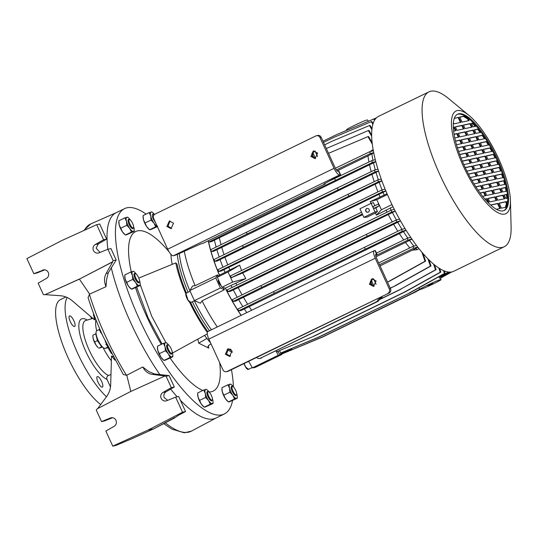 <?xml version="1.0" encoding="UTF-8"?>
<svg xmlns="http://www.w3.org/2000/svg" width="538" height="538" viewBox="0 0 538 538"><rect width="100%" height="100%" fill="white"/><g stroke="black" fill="none" stroke-linecap="round" stroke-linejoin="round"><path stroke-width="0.81" d="M157.157 226.162A7.828 2.408 -115.9 0 1 153.982 223.142A7.828 2.408 -115.9 0 1 151.992 219.605A7.828 2.408 -115.9 0 1 150.707 216.054A7.828 2.408 -115.9 0 1 151.131 211.992A7.828 2.408 -115.9 0 1 152.779 212.665A7.828 2.408 -115.9 0 1 154.446 214.487M157.681 226.182L155.704 226.814L153.982 223.142L151.057 220.062L150.707 216.054L149.161 212.624L151.911 211.938L152.779 212.665M157.385 226.653L150.425 229.706L149.645 229.76L148.77 229.033A7.828 2.408 -115.9 0 1 146.719 226.673A7.828 2.408 -115.9 0 1 143.451 219.578A7.828 2.408 -115.9 0 1 143.101 217.365A7.828 2.408 -115.9 0 1 143.101 217.15M155.704 226.814L149.645 229.76L146.719 226.673L144.998 223.008L143.451 219.578L143.095 215.57L149.161 212.624M151.057 220.062L144.998 223.008M172.194 351.926A7.828 2.408 -115.9 0 1 172.442 352.793A7.828 2.408 -115.9 0 1 172.785 355.006A7.828 2.408 -115.9 0 1 172.012 356.855A7.828 2.408 -115.9 0 1 168.313 353.816A7.828 2.408 -115.9 0 1 166.323 350.278A7.828 2.408 -115.9 0 1 165.038 346.728A7.828 2.408 -115.9 0 1 165.469 342.666A7.828 2.408 -115.9 0 1 167.116 343.338A7.828 2.408 -115.9 0 1 169.167 345.699A7.828 2.408 -115.9 0 1 169.174 345.705M172.785 355.221L172.792 356.802L170.042 357.488L168.313 353.816L165.395 350.736L165.038 346.728L163.491 343.298L166.242 342.619L167.116 343.338M172.792 356.802L164.756 360.379L163.982 360.433L163.108 359.714A7.828 2.408 -115.9 0 1 161.057 357.346A7.828 2.408 -115.9 0 1 157.782 350.251A7.828 2.408 -115.9 0 1 157.439 348.039A7.828 2.408 -115.9 0 1 157.432 347.83M170.042 357.488L163.982 360.433L161.057 357.346L159.329 353.681L157.782 350.251L157.432 346.243L163.491 343.298M165.395 350.736L159.329 353.681M153.323 216.606L153.626 214.4L154.319 214.608M155.529 222.597L153.357 219.161C152.133 216.269 151.945 214.575 152.799 214.084L154.043 214.46M129.376 219.632L128.542 219.316C127.694 219.807 127.883 221.501 129.1 224.393C130.512 227.251 131.77 228.711 132.879 228.778L133.162 227.917C131.454 228.556 127.439 219.773 129.376 219.632C131.07 218.986 135.099 227.769 133.162 227.917M135.314 273.761L134.48 273.439C133.632 273.936 133.821 275.631 135.038 278.523C136.45 281.374 137.708 282.84 138.817 282.907L139.1 282.046C137.392 282.685 133.377 273.896 135.314 273.761C137.008 273.116 141.037 281.899 139.1 282.046M167.964 345.073L167.13 344.757C166.282 345.248 166.471 346.943 167.688 349.835C169.1 352.686 170.358 354.152 171.467 354.219L171.75 353.358C170.042 353.997 166.027 345.208 167.964 345.073C169.658 344.428 173.687 353.21 171.75 353.358M208.199 391.798L207.365 391.482C206.518 391.973 206.706 393.668 207.924 396.56C209.336 399.418 210.593 400.877 211.703 400.945L211.992 400.084C210.284 400.723 206.269 391.94 208.199 391.798C209.894 391.153 213.922 399.936 211.992 400.084M232.45 386.566L231.622 386.25C230.768 386.741 230.957 388.436 232.181 391.328C233.586 394.179 234.85 395.645 235.953 395.712L236.243 394.852C234.534 395.491 230.52 386.701 232.45 386.566C234.144 385.921 238.173 394.704 236.243 394.852M232.557 400.588A114.157 35.084 -115.9 0 1 224.339 413.978A114.157 35.084 -115.9 0 1 139.228 318.913A114.157 35.084 -115.9 0 1 124.527 208.643L116.154 212.718A114.157 35.084 64.1 0 0 107.849 249.262A114.157 35.084 -115.9 0 1 116.161 212.712M111.231 267.588A114.157 35.084 64.1 0 0 130.848 322.982A114.157 35.084 64.1 0 0 159.921 374.683A114.157 35.084 -115.9 0 1 130.848 322.982A114.157 35.084 -115.9 0 1 111.231 267.588M124.527 208.643A114.157 35.084 -115.9 0 1 146.114 214.104M197.789 339.128A61.964 19.045 -115.9 0 1 198.71 343.15L208.751 348.086L208.24 345.759M135.596 287.695A88.716 27.27 64.1 0 0 147.069 317.218A88.716 27.27 64.1 0 0 161.306 344.36M170.142 358.086A88.716 27.27 64.1 0 0 202.772 390.487M209.087 391.987A88.716 27.27 64.1 0 0 219.672 362.706M136.659 287.178L148.084 317.79L162.072 343.99M185.852 293.862A67.842 20.854 -115.9 0 1 175.751 262.894L177.029 264.111A65.233 20.047 64.1 0 0 186.39 293.062M188.065 292.248A65.233 20.047 -115.9 0 1 177.291 254.393A65.233 20.047 -115.9 0 0 188.065 292.248M170.909 254.279A65.233 20.047 64.1 0 0 172.18 264.36M207.305 332.43A67.842 20.854 -115.9 0 1 189.571 302.107M140.156 284.394L151.777 316.344L165.919 342.578M172.187 351.879L172.88 352.834L172.503 353.056M207.271 333.91L172.88 352.834M170.654 389.129A114.157 35.084 64.1 0 0 177.177 396.802A114.157 35.084 -115.9 0 1 170.654 389.129M216.316 417.871A114.157 35.084 -115.9 0 1 180.385 400.252A114.157 35.084 64.1 0 0 215.967 418.053L224.339 413.978M231.468 369.667A114.157 35.084 -115.9 0 1 233.425 386.862M169.201 251.972A88.716 27.27 64.1 0 0 131.285 271.831M175.751 262.894L138.817 278.065M211.071 343.916L209.168 344.999L207.836 347.05L208.751 348.086M198.71 343.15L206.935 338.456M190.667 302.538A65.233 20.047 64.1 0 0 207.803 331.569M204.568 335.403A65.233 20.047 64.1 0 0 210.526 342.733M228.193 355.773A65.233 20.047 64.1 0 0 230.674 355.961M232.396 352.222A65.233 20.047 -115.9 0 1 227.298 349.498A65.233 20.047 -115.9 0 0 232.396 352.222M209.477 330.756A65.233 20.047 -115.9 0 1 192.362 301.764A65.233 20.047 -115.9 0 0 209.477 330.756M221.031 285.476A3.262 1.002 -115.9 0 1 218.946 282.773A3.262 1.002 -115.9 0 1 218.394 279.733M278.57 352.336A3.262 1.002 -115.9 0 1 277.621 351.469M190.055 291.28A65.259 20.054 -115.9 0 1 179.282 253.526M218.213 276.337A76.604 23.544 -115.9 0 1 217.614 274.918L195.133 285.698L192.57 286.028L189.833 290.54A85.777 26.362 64.1 0 0 194.44 300.601L200.445 303.23L202.066 300.843L224.393 289.733A76.604 23.544 -115.9 0 1 223.364 287.642M195.133 285.698A75.966 23.349 -115.9 0 1 184.278 251.28M275.927 350.991L278.328 355.255L252.369 367.878A85.777 26.362 64.1 0 0 254.151 367.669A85.777 26.362 64.1 0 0 255.792 367.138L281.751 354.522L281.576 354.031M278.328 355.255A85.777 26.362 64.1 0 0 280.116 355.053A85.777 26.362 64.1 0 0 281.751 354.522M219.396 275.2A76.645 23.558 -115.9 0 1 208.293 240.997M241.085 315.389A76.645 23.558 -115.9 0 1 225.308 288.112M217.285 326.956A75.966 23.349 -115.9 0 1 202.066 300.843M231.138 349.707A65.259 20.054 -115.9 0 1 229.867 348.927M211.468 329.787A65.259 20.054 -115.9 0 1 194.352 300.796M217.614 274.918L215.792 277.924A85.777 26.362 64.1 0 0 220.398 287.985L224.393 289.733M215.792 277.924L189.833 290.54M194.44 300.601L220.398 287.985M252.369 367.878L248.664 361.307M105.979 286.707L105.28 284.541C104.042 280.52 104.345 276.821 106.174 273.445L112.684 261.892L79.395 279.121L89.631 294.111L105.979 286.707L106.585 279.578L108.165 273.015L116.168 260.002L110.942 248.583L107.923 249.235L99.019 252.826A4.566 4.331 77.8 0 1 95.233 244.561L103.592 239.766L106.611 239.114L98.306 243.902L96.141 248.153L100.014 252.43M89.631 294.111L88.057 297.534C92.018 310.258 97.042 323.264 103.121 336.559L123.249 374.421L126.538 375.336A115.186 35.407 -115.9 0 1 105.179 335.376A115.186 35.407 -115.9 0 1 89.395 294.212M167.728 400.326L164.278 397.703C163.404 395.222 163.982 393.258 166.013 391.798L174.325 387.017L169.093 375.598L154.379 373.957L152.388 374.387L164.931 376.008L130.452 391.61L97.163 408.84L96.289 410.164L101.521 421.59L110.424 417.992A4.566 4.331 -102.2 0 1 114.211 426.257L105.852 431.052L112.758 446.136L115.778 445.484L132.234 438.584L153.801 428.793L174.554 418.013M164.527 376.096L166.074 376.244L171.306 387.663L162.947 392.464A4.566 4.331 -102.2 0 0 166.733 400.729L175.637 397.131L182.543 412.216L185.563 411.563L178.656 396.479L175.637 397.131M106.477 396.768A60.337 18.548 -115.9 0 1 77.667 353.318A60.337 18.548 -115.9 0 1 67.23 297.527M65.912 296.976L60.404 299.653A60.337 18.548 64.1 0 0 68.171 357.931A60.337 18.548 64.1 0 0 100.7 404.536M98.037 382.249A5.871 1.802 64.1 0 0 102.415 387.138A5.871 1.802 64.1 0 0 101.655 381.469A5.871 1.802 64.1 0 0 97.277 376.58A5.871 1.802 64.1 0 0 98.037 382.249M70.263 321.596A5.871 1.802 64.1 0 0 74.641 326.485A5.871 1.802 64.1 0 0 73.888 320.809A5.871 1.802 64.1 0 0 69.51 315.92A5.871 1.802 64.1 0 0 70.263 321.596M90.613 316.492A5.871 1.802 64.1 0 0 90.895 317.144A5.871 1.802 64.1 0 0 91.716 318.738M95.085 317.75A5.871 1.802 64.1 0 0 94.513 316.357A5.871 1.802 64.1 0 0 93.39 314.259M154.379 373.957L148.649 371.455L142.731 366.99L126.538 375.336M142.731 366.99L143.834 368.759C145.919 371.98 148.77 373.856 152.388 374.387M130.835 391.435L126.766 375.208M185.563 411.563L178.804 415.074L174.48 418.013L174.581 417.549M153.754 428.813L174.594 417.609M99.88 329.269L99.12 329.512L102.247 334.636M105.132 340.884L107.714 347.225L108.158 347.111M113.121 356.741L111.514 355.948L114.971 360.157M93.444 313.271L94.567 319.881L95.468 318.557M95.139 317.709L93.437 315.47M44.082 269.8L33.807 273.687L26.9 258.603L61.386 240.755L96.685 224.682L99.705 224.03L106.611 239.114M112.684 261.892L112.281 261.979L113.155 260.654L116.168 260.002M112.281 261.979L79.395 279.121L44.916 294.723L78.992 279.209M94.567 319.881L72.112 300.661C68.622 297.743 64.695 296.095 60.343 295.725L45.32 294.642M111.514 355.948L110.667 384.878C110.492 389.203 109.12 393.13 106.558 396.667L97.708 408.557M166.074 376.244L169.093 375.598M131.904 438.712L153.565 428.88L148.058 430.064L182.543 412.216M108.42 347.642L105.152 348.389A9.785 3.006 -115.9 0 1 98.246 340.534A9.785 3.006 -115.9 0 1 96.793 330.722L99.12 329.512M96.685 224.682L103.592 239.766M42.71 270.096A4.566 4.331 77.8 0 1 46.497 278.361L38.137 283.156L43.37 294.575L44.916 294.723M113.155 260.654L107.923 249.235M148.058 430.064L112.758 446.136M174.325 387.017L171.306 387.663M114.399 359.707L114.204 358.745M33.807 273.687L36.826 273.035L44.788 269.827M112.503 417.73L104.54 420.938L101.521 421.59M110.969 374.488L108.474 375.463C106.874 376.351 106.396 377.676 107.049 379.438L110.498 386.97M232.053 350.978L227.877 348.779L225.348 354.233L229.524 356.432L232.053 350.978M228.489 348.705L226.559 353.97L230.116 356.243M376.082 280.964L371.906 278.765L369.384 284.219L373.56 286.418L376.082 280.964M372.525 278.691L370.595 283.956L374.152 286.236M376.533 254.05L376.022 254.165A3.914 1.204 -115.9 0 0 375.934 254.192A3.914 1.204 -115.9 0 0 376.439 257.971L390.527 288.738A3.262 3.093 77.8 0 1 389.088 293.049L228.307 371.207A3.262 3.093 77.8 0 1 227.641 371.435L226.431 371.697A3.262 3.093 77.8 0 1 222.954 369.862L208.865 339.101L375.235 258.233A7.828 2.408 -115.9 0 1 374.226 250.674A7.828 2.408 -115.9 0 1 374.394 250.614L374.905 250.5L376.533 254.05A6.523 0.464 -24.6 0 1 376.882 254.05A6.523 0.464 -24.6 0 1 375.625 254.951M208.031 331.482A7.828 2.408 64.1 0 0 207.856 331.543A7.828 2.408 64.1 0 0 208.865 339.101M228.307 371.207L227.097 371.462A3.262 3.093 77.8 0 1 226.431 371.697M227.097 371.462L389.088 293.049M390.527 288.738L389.317 288.993A3.262 3.093 77.8 0 1 387.878 293.311M389.317 288.993L375.235 258.233M372.545 285.92L370.366 281.159M371.065 279.787L374.018 286.236L371.065 279.787M376.882 254.05L375.255 250.5A6.523 0.464 155.4 0 0 374.905 250.5M256.633 357.434A3.262 3.093 -102.2 0 0 260.291 358.268L376.412 301.818A3.262 3.093 -102.2 0 0 378.12 298.382M376.412 301.818L377.622 301.562A3.262 3.093 -102.2 0 0 379.263 297.823M377.622 301.562L260.291 358.268M259.625 358.496L260.836 358.234A3.262 3.093 -102.2 0 0 261.502 358.005M212.429 398.651A7.828 2.408 -115.9 0 1 212.678 399.519A7.828 2.408 -115.9 0 1 213.021 401.731A7.828 2.408 -115.9 0 1 212.248 403.581A7.828 2.408 -115.9 0 1 208.549 400.548A7.828 2.408 -115.9 0 1 206.565 397.004A7.828 2.408 -115.9 0 1 205.274 393.453A7.828 2.408 -115.9 0 1 205.704 389.391A7.828 2.408 -115.9 0 1 207.352 390.063A7.828 2.408 -115.9 0 1 209.403 392.424A7.828 2.408 -115.9 0 1 209.41 392.431M213.028 401.947L213.028 403.527L210.277 404.213L208.549 400.548L205.63 397.461L205.274 393.453L203.727 390.023L206.478 389.344L207.352 390.063M213.028 403.527L204.991 407.105L204.218 407.158L203.344 406.439A7.828 2.408 -115.9 0 1 201.293 404.072A7.828 2.408 -115.9 0 1 198.018 396.977A7.828 2.408 -115.9 0 1 197.675 394.764A7.828 2.408 -115.9 0 1 197.668 394.556M210.277 404.213L204.218 407.158L201.293 404.072L199.564 400.406L198.018 396.977L197.668 392.969L203.727 390.023M205.63 397.461L199.564 400.406M96.268 334.865A7.176 2.206 64.1 0 0 96.571 337.218A7.176 2.206 64.1 0 0 99.55 343.721A7.176 2.206 64.1 0 0 101.769 346.176M96.087 333.742L95.717 333.822L97.418 340.608L101.675 346.842L102.254 346.714M92.906 336.378L93.222 338.846A7.176 2.206 -115.9 0 1 92.913 336.875L92.919 335.187L95.717 333.822M102.61 347.077L98.878 348.2L101.675 346.842M97.418 340.608L94.621 341.966L96.201 345.349L98.118 347.575A7.176 2.206 -115.9 0 1 96.201 345.349A7.176 2.206 -115.9 0 1 93.222 338.846L94.621 341.966M133.606 226.485A7.828 2.408 -115.9 0 1 133.854 227.352A7.828 2.408 -115.9 0 1 134.197 229.565A7.828 2.408 -115.9 0 1 133.424 231.414A7.828 2.408 -115.9 0 1 129.725 228.381A7.828 2.408 -115.9 0 1 127.741 224.837A7.828 2.408 -115.9 0 1 126.45 221.286A7.828 2.408 -115.9 0 1 126.881 217.224A7.828 2.408 -115.9 0 1 128.528 217.897A7.828 2.408 -115.9 0 1 130.579 220.257A7.828 2.408 -115.9 0 1 130.586 220.264M134.204 229.78L134.204 231.36L131.454 232.046L129.725 228.381L126.807 225.294L126.45 221.286L124.903 217.856L127.654 217.177L128.528 217.897M134.204 231.36L126.168 234.938L125.394 234.992L124.52 234.272A7.828 2.408 -115.9 0 1 122.469 231.905A7.828 2.408 -115.9 0 1 119.194 224.81A7.828 2.408 -115.9 0 1 118.851 222.597A7.828 2.408 -115.9 0 1 118.844 222.389M131.454 232.046L125.394 234.992L122.469 231.905L120.741 228.24L119.194 224.81L118.844 220.802L124.903 217.856M126.807 225.294L120.741 228.24M236.68 393.419A7.828 2.408 -115.9 0 1 236.928 394.287A7.828 2.408 -115.9 0 1 237.278 396.499A7.828 2.408 -115.9 0 1 236.505 398.349A7.828 2.408 -115.9 0 1 232.806 395.309A7.828 2.408 -115.9 0 1 230.815 391.772A7.828 2.408 -115.9 0 1 229.531 388.221A7.828 2.408 -115.9 0 1 229.955 384.159A7.828 2.408 -115.9 0 1 231.602 384.831A7.828 2.408 -115.9 0 1 233.653 387.192A7.828 2.408 -115.9 0 1 233.66 387.199M237.278 396.714L237.278 398.295L234.528 398.981L232.806 395.309L229.881 392.229L229.531 388.221L227.984 384.791L230.735 384.105L231.602 384.831M237.278 398.295L229.249 401.873L228.468 401.926L227.601 401.2A7.828 2.408 -115.9 0 1 225.543 398.84A7.828 2.408 -115.9 0 1 222.275 391.745A7.828 2.408 -115.9 0 1 221.925 389.532A7.828 2.408 -115.9 0 1 221.925 389.317M234.528 398.981L228.468 401.926L225.543 398.84L223.821 395.174L222.275 391.745L221.918 387.737L227.984 384.791M229.881 392.229L223.821 395.174M310.883 156.437L315.06 158.629L317.581 153.175L313.405 150.983L310.883 156.437M315.651 158.448L312.087 156.175L314.017 150.902M166.847 226.451L171.023 228.643L173.545 223.189L169.369 220.997L166.847 226.451M171.615 228.462L168.051 226.189L169.988 220.916M319.982 137.546L334.064 168.313L167.695 249.181L153.612 218.415A3.262 3.093 77.8 0 1 155.052 214.104L315.833 135.946A3.262 3.093 77.8 0 1 319.982 137.546L321.186 137.284L335.268 168.051A3.914 1.204 64.1 0 0 338.106 171.34L338.61 171.232L340.238 174.776L339.727 174.89A7.828 2.408 -115.9 0 1 334.064 168.313M167.695 249.181A7.828 2.408 64.1 0 0 173.364 255.758L173.875 255.644A6.523 0.464 155.4 0 0 178.999 253.654L197.298 245.442A6.523 0.464 -24.6 0 1 202.429 243.452L202.934 243.337A7.828 2.408 64.1 0 0 203.108 243.277L324.811 184.124A7.828 2.408 -115.9 0 1 324.643 184.178L324.132 184.292A6.523 0.464 -24.6 0 1 323.782 184.292A6.523 0.464 -24.6 0 1 325.584 183.088L338.779 175.98A6.523 0.464 155.4 0 0 340.588 174.776A6.523 0.464 155.4 0 0 340.238 174.776M321.186 137.284A3.262 3.093 -102.2 0 0 317.709 135.455L316.499 135.717M325.376 183.202A7.828 2.408 -115.9 0 1 324.811 184.124M340.588 174.776L338.96 171.225A6.523 0.464 155.4 0 0 338.61 171.232M315.51 158.448L312.558 152.005L315.51 158.448M314.044 158.132L311.865 153.377M139.544 280.607A7.828 2.408 -115.9 0 1 139.793 281.482A7.828 2.408 -115.9 0 1 140.136 283.694A7.828 2.408 -115.9 0 1 139.362 285.537A7.828 2.408 -115.9 0 1 135.663 282.504A7.828 2.408 -115.9 0 1 133.673 278.966A7.828 2.408 -115.9 0 1 132.388 275.409A7.828 2.408 -115.9 0 1 132.819 271.354A7.828 2.408 -115.9 0 1 134.466 272.02A7.828 2.408 -115.9 0 1 136.517 274.387A7.828 2.408 -115.9 0 1 136.524 274.393M140.136 283.909L140.142 285.49L137.392 286.169L135.663 282.504L132.745 279.417L132.388 275.409L130.842 271.986L133.592 271.3L134.466 272.02M140.142 285.49L132.106 289.067L131.333 289.121L130.458 288.395A7.828 2.408 -115.9 0 1 128.407 286.034A7.828 2.408 -115.9 0 1 125.132 278.94A7.828 2.408 -115.9 0 1 124.782 276.727A7.828 2.408 -115.9 0 1 124.782 276.512M137.392 286.169L131.333 289.121L128.407 286.034L126.679 282.369L125.132 278.94L124.782 274.931L130.842 271.986M132.745 279.417L126.679 282.369M420.353 289.417C415.834 290.554 437.179 280.184 440.447 279.646C444.966 278.502 423.621 288.879 420.353 289.417L413.668 292.726M448.82 273.19L448.087 272.954L448.82 273.19L440.131 278.018L439.526 278.146L439.008 276.714M347.218 129.685C342.706 130.828 364.044 120.451 367.32 119.913L368.476 121.178M432.774 283.378L427.878 285.685L432.774 283.378M365.806 211.165A1.957 1.856 -102.2 0 0 367.891 212.268A1.957 1.856 -102.2 0 0 369.155 209.538A1.957 1.856 -102.2 0 0 367.064 208.441A1.957 1.856 -102.2 0 0 365.806 211.165M367.165 208.421A1.957 1.856 -102.2 0 0 367.992 212.241M464.428 165.892A53.491 16.443 64.1 0 0 504.308 210.439A53.491 16.443 64.1 0 0 497.421 158.771A53.491 16.443 64.1 0 0 457.542 114.224A53.491 16.443 64.1 0 0 464.428 165.892M503.884 210.62A53.491 16.443 64.1 0 0 496.587 159.174A53.491 16.443 64.1 0 0 457.132 114.446M498.531 158.528A57.075 17.546 64.1 0 0 469.069 115.488A57.075 17.546 64.1 0 0 463.319 166.128A57.075 17.546 64.1 0 0 494.583 210.573A57.075 17.546 64.1 0 0 510.434 200.587A57.075 17.546 64.1 0 0 498.531 158.528M469.069 115.488L448.699 98.642A86.107 26.463 64.1 0 0 428.941 91.863A86.107 26.463 64.1 0 0 440.023 175.032A86.107 26.463 64.1 0 0 504.227 246.74A86.107 26.463 64.1 0 0 511.1 227.016L510.434 200.587M428.941 91.863L378.523 116.369A86.107 26.463 64.1 0 0 389.606 199.537A86.107 26.463 64.1 0 0 453.81 271.253L504.227 246.74M372.101 142.563L368.55 136.504L367.945 136.632L328.53 153.33M373.11 149.591L370.312 151.575M372.269 144.016L367.945 136.632M387.495 282.127L390.191 280.816L387.434 281.993M422.976 253.438L425.612 261.132L390.191 280.816M421.9 252.181L425.007 261.26L389.586 280.944M419.041 248.691L416.923 249.719L412.37 250.17L380.057 265.873M451.2 272.026L440.326 278.065M291.852 348.469L291.683 348.98L284.326 352.551L284.521 352.888L321.791 337.239L412.794 293.008L419.754 289.135M448.215 273.324L439.526 278.146M448.087 272.954L440.73 276.525L438.961 276.693M419.842 289.296L412.794 293.008M284.521 352.888L322.397 337.111L413.392 292.874M444.267 270.903L445.087 273.291L409.667 292.975L318.066 337.339L280.796 352.989L279.457 350.702M280.796 352.989L318.664 337.212L409.667 292.975M439.102 276.747L448.753 272.053M448.746 272.981L450.588 272.087M346.97 130.209L338.698 133.747M376.392 117.856L367.817 121.521M284.488 352.827L283.008 353.547A85.455 26.261 -115.9 0 1 279.592 354.28L278.025 351.301M241.185 315.342A76.322 23.457 -115.9 0 1 225.435 288.139L221.891 287.279A85.455 26.261 -115.9 0 1 217.291 277.225L219.477 275.126A76.322 23.457 -115.9 0 1 208.536 241.515M316.176 153.424L317.4 152.832M326.317 148.495L368.342 130.539L368.947 130.411L371.63 134.998M371.65 136.195L368.342 130.539M362.323 213.996L231.306 277.682L230.499 275.907L361.509 212.221M231.306 277.682L242.712 272.954L362.625 214.662M393.002 206.686L376.365 215.146L375.511 212.987L366.97 217.137L363.863 217.352L375.026 211.925L371.099 203.351L359.935 208.778L363.863 217.352M391.18 210.197A76.322 23.457 -115.9 0 1 390.131 208.085M395.242 211.138L238.139 287.615L230.096 291.414L228.031 291.63L227.218 289.854L390.971 210.257L391.778 212.033L228.031 291.63M396.412 219.988A76.322 23.457 -115.9 0 1 392.377 212.53M401.987 229.349A76.322 23.457 -115.9 0 1 397.73 222.295L400.541 220.93M407.844 238.119A76.322 23.457 -115.9 0 1 403.453 231.636L406.143 230.325M413.917 246.155A76.322 23.457 -115.9 0 1 409.472 240.378L411.974 239.168M416.923 249.719A76.322 23.457 -115.9 0 1 415.766 248.381L417.959 247.319M424.67 255.348L423.783 255.779M429.553 260.426L429.176 260.607M246.767 312.625A76.322 23.457 -115.9 0 1 244.339 308.973L403.453 231.636M406.076 230.217L402.33 231.259L274.299 293.304L238.643 310.823L241.058 310.574L244.339 308.973M242.82 306.593A76.322 23.457 -115.9 0 1 238.623 299.639L397.73 222.295M400.501 220.856L396.856 221.871L261.73 287.4L233.162 301.435L235.409 301.199L238.623 299.639M237.258 297.252A76.322 23.457 -115.9 0 1 233.27 289.868M232.053 287.5A76.322 23.457 -115.9 0 1 231.017 285.429L225.435 288.139M371.274 203.734L370.211 201.71L384.166 195.072A76.322 23.457 -115.9 0 1 383.036 192.342L385.86 190.97M384.166 195.072L387.01 193.693M371.536 151.232A76.322 23.457 -115.9 0 1 371.449 150.398M372.989 160.317A76.322 23.457 -115.9 0 1 371.866 153.848L373.742 152.94M375.295 169.887A76.322 23.457 -115.9 0 1 373.527 162.853L375.806 161.743M378.355 179.82A76.322 23.457 -115.9 0 1 376.001 172.362L378.544 171.124M382.074 189.948A76.322 23.457 -115.9 0 1 379.189 182.248L381.913 180.923M454.26 118.407L458.732 117.291L461.032 122.321L453.991 123.841L453.393 122.543M454.22 118.494L458.732 117.291M464.126 116.127L468.262 118.804L469.082 120.586L462.041 122.106L459.734 117.076L464.126 116.127L463.568 116.403L467.704 119.073L468.262 118.804M472.929 123.007L475.922 126.262L473.063 126.874L471.443 123.323L472.929 123.007L472.371 123.276L475.363 126.531M478.215 129.012L480.777 132.361L476.043 133.384L474.422 129.833L478.215 129.012L477.657 129.288L480.219 132.63M482.788 135.179L485.068 138.589L479.022 139.893L477.401 136.343L482.788 135.179L482.23 135.448L484.509 138.858M486.87 141.447L488.934 144.904L482.001 146.397L480.38 142.846L486.87 141.447L486.312 141.716L488.376 145.173M490.575 147.802L492.452 151.292L484.98 152.906L483.359 149.356L490.575 147.802L490.017 148.071L491.893 151.568M493.945 154.224L495.653 157.755L487.959 159.416L486.339 155.865L493.945 154.224L493.386 154.493L495.095 158.024M497.004 160.714L498.544 164.278L490.938 165.919L489.318 162.368L497.004 160.714L496.446 160.983L497.986 164.554M499.762 167.264L501.134 170.869L493.924 172.429L492.297 168.878L499.762 167.264L499.203 167.54L500.575 171.145M502.203 173.888L503.393 177.533L496.904 178.939L495.276 175.388L502.203 173.888L501.645 174.164L502.835 177.809M504.294 180.593L505.263 184.278L499.883 185.442L498.255 181.891L504.294 180.593L503.736 180.862L504.705 184.554M505.969 187.379L506.655 191.131L502.862 191.952L501.234 188.401L505.969 187.379L505.411 187.654L506.097 191.407M507.072 194.292L507.327 198.139L505.841 198.461L504.214 194.911L507.072 194.292L506.514 194.561L506.769 198.408M507.247 201.407L506.688 201.676M505.841 207.231L501.45 208.179L499.143 203.156L506.184 201.636L507.004 203.418L505.841 207.231M460.414 122.456L458.174 117.566M468.457 120.72L467.704 119.073M463.393 128.965L461.826 125.549L462.384 125.28L464.012 128.831L456.97 130.351L455.343 126.8L462.384 125.28M465.02 128.609L463.393 125.065L470.434 123.545L472.061 127.096L465.02 128.609M455.343 130.7L453.783 127.291L454.341 127.015L455.962 130.566L453.615 131.07M471.436 127.224L469.876 123.814L470.434 123.545M466.372 135.468L464.805 132.059L465.363 131.79L466.991 135.334L459.95 136.854L458.322 133.31L465.363 131.79M467.999 135.119L466.372 131.568L473.413 130.048L475.041 133.599L467.999 135.119M458.322 137.21L456.762 133.794L457.32 133.525L458.941 137.076L454.792 137.97M474.415 133.733L472.855 130.324L473.413 130.048M469.351 141.978L467.784 138.569L468.342 138.293L469.97 141.844L462.929 143.364L461.301 139.813L468.342 138.293M470.979 141.629L469.351 138.078L476.392 136.558L478.02 140.109L470.979 141.629M461.301 143.713L459.741 140.304L460.299 140.035L461.92 143.579L456.5 144.749M477.394 140.243L475.834 136.827L476.392 136.558M472.33 148.488L470.763 145.072L471.322 144.803L472.949 148.353L465.908 149.873L464.281 146.323L471.322 144.803M473.958 148.132L472.33 144.588L479.371 143.068L480.999 146.618L473.958 148.132M464.281 150.223L462.72 146.813L463.279 146.538L464.899 150.089L458.618 151.447M480.373 146.746L478.813 143.337L479.371 143.068M475.31 154.991L473.743 151.582L474.301 151.312L475.928 154.857L468.887 156.376L467.26 152.832L474.301 151.312M476.937 154.641L475.31 151.091L482.351 149.571L483.978 153.122L476.937 154.641M467.26 156.733L465.7 153.317L466.258 153.048L467.878 156.598L461.079 158.064M483.353 153.256L481.792 149.846L482.351 149.571M478.289 161.501L476.729 158.091L477.287 157.816L478.907 161.366L471.866 162.886L470.239 159.335L477.287 157.816M479.916 161.151L478.289 157.6L485.33 156.081L486.957 159.631L479.916 161.151M470.239 163.236L468.679 159.826L469.237 159.551L470.858 163.101L463.85 164.615M486.332 159.766L484.772 156.35L485.33 156.081M481.268 168.011L479.708 164.594L480.266 164.325L481.887 167.876L474.846 169.396L473.218 165.845L480.266 164.325M482.895 167.654L481.268 164.11L488.309 162.59L489.936 166.141L482.895 167.654M473.218 169.746L471.658 166.336L472.216 166.06L473.844 169.611L466.923 171.104M489.318 166.269L487.751 162.859L488.309 162.59M484.247 174.514L482.687 171.104L483.245 170.835L484.866 174.379L477.825 175.899L476.197 172.355L483.245 170.835M485.875 174.164L484.247 170.613L491.288 169.093L492.916 172.644L485.875 174.164M476.197 176.256L474.637 172.839L475.195 172.57L476.823 176.121L470.293 177.527M492.297 172.779L490.73 169.369L491.288 169.093M487.226 181.024L485.666 177.614L486.224 177.338L487.845 180.889L480.804 182.409L479.183 178.858L486.224 177.338M488.854 180.674L487.226 177.123L494.267 175.603L495.895 179.154L488.854 180.674M479.176 182.759L477.616 179.349L478.174 179.073L479.802 182.624L473.998 183.882M495.276 179.288L493.709 175.872L494.267 175.603M490.205 187.533L488.645 184.117L489.203 183.848L490.824 187.399L483.783 188.919L482.162 185.368L489.203 183.848M491.833 187.177L490.205 183.633L497.246 182.113L498.874 185.657L491.833 187.177M482.156 189.268L480.595 185.852L481.154 185.583L482.781 189.134L478.074 190.149M498.255 185.792L496.688 182.382L497.246 182.113M493.185 194.036L491.624 190.627L492.183 190.358L493.803 193.902L486.762 195.422L485.141 191.878L492.183 190.358M494.812 193.687L493.185 190.136L500.226 188.616L501.853 192.167L494.812 193.687M485.135 195.778L483.575 192.362L484.133 192.093L485.76 195.644L482.626 196.316M501.234 192.301L499.668 188.892L500.226 188.616M496.164 200.546L494.604 197.137L495.162 196.861L496.782 200.412L489.741 201.932L488.121 198.381L495.162 196.861M497.791 200.197L496.164 196.646L503.205 195.126L504.832 198.677L497.791 200.197M488.114 202.281L486.554 198.872L487.112 198.596L488.739 202.147L487.865 202.335M504.214 198.811L502.647 195.395L503.205 195.126M453.299 127.244L454.341 127.015M454.072 134.224L457.32 133.525M455.511 141.064L460.299 140.035M457.414 147.802L463.279 146.538M459.694 154.46L466.258 153.048M462.303 161.05L469.237 159.551M465.209 167.574L472.216 166.06M468.416 174.03L475.195 172.57M471.934 180.425L478.174 179.073M475.8 186.74L481.154 185.583M480.078 192.967L484.133 192.093M484.899 199.073L487.112 198.596M491.503 205.778L491.1 204.891L498.141 203.371L500.441 208.401L496.399 209.269M459.802 117.217L463.568 116.403M507.004 203.418L506.446 203.687L505.283 207.507M499.822 208.536L497.583 203.64L498.141 203.371M506.446 203.687L505.626 201.905L506.184 201.636M505.626 201.905L499.21 203.29M497.583 203.64L491.16 205.025M506.514 194.561L504.274 195.045M486.554 198.872L485.014 199.201M502.647 195.395L496.231 196.78M494.604 197.137L488.181 198.522M505.411 187.654L501.295 188.535M483.575 192.362L480.172 193.095M499.668 188.892L493.252 190.277M491.624 190.627L485.202 192.012M503.736 180.862L498.316 182.032M480.595 185.852L475.881 186.874M496.688 182.382L490.273 183.767M488.645 184.117L482.223 185.502M501.645 174.164L495.337 175.523M477.616 179.349L472.014 180.56M493.709 175.872L487.293 177.258M485.666 177.614L479.244 178.999M499.203 167.54L492.357 169.013M474.637 172.839L468.49 174.164M490.73 169.369L484.314 170.754M482.687 171.104L476.264 172.49M496.446 160.983L489.378 162.51M471.658 166.336L465.276 167.708M487.751 162.859L481.328 164.245M479.708 164.594L473.285 165.98M493.386 154.493L486.399 156M468.679 159.826L462.357 161.192M484.772 156.35L478.349 157.735M476.729 158.091L470.306 159.477M490.017 148.071L483.42 149.497M465.7 153.317L459.748 154.601M481.792 149.846L475.37 151.232M473.743 151.582L467.327 152.967M486.312 141.716L480.441 142.987M462.72 146.813L457.461 147.943M478.813 143.337L472.391 144.722M470.763 145.072L464.348 146.457M482.23 135.448L477.462 136.477M459.741 140.304L455.545 141.205M475.834 136.827L469.412 138.212M467.784 138.569L461.369 139.954M477.657 129.288L474.482 129.974M456.762 133.794L454.092 134.372M472.855 130.324L466.433 131.709M464.805 132.059L458.389 133.444M472.371 123.276L471.503 123.464M453.783 127.291L453.305 127.392M469.876 123.814L463.453 125.199M461.826 125.549L455.41 126.934M439.6 268.502L440.83 272.107L405.41 291.791L314.407 336.021L276.539 351.805L276.034 350.944M313.809 336.156L404.805 291.919L440.225 272.235L438.766 267.978M314.407 336.021L276.539 351.805M405.41 291.791L404.805 291.919M440.83 272.107L440.225 272.235M219.477 275.126L225.059 272.416A76.322 23.457 -115.9 0 1 223.922 269.679L383.036 192.342M385.833 190.909L382.531 191.824L218.778 271.421L220.782 271.213L223.922 269.679M222.94 267.225A76.322 23.457 -115.9 0 1 220.082 259.585L379.189 182.248M381.879 180.842L378.496 181.777L243.378 247.305L214.81 261.347L216.922 261.125L220.082 259.585M219.195 257.016A76.322 23.457 -115.9 0 1 216.888 249.706L376.001 172.362M378.503 171.003L375.168 171.925L247.137 233.976L211.474 251.495L213.687 251.259L216.888 249.706M216.135 247.029A76.322 23.457 -115.9 0 1 214.42 240.19L373.527 162.853M375.759 161.548L372.457 162.463L244.427 224.514L208.771 242.033L211.152 241.784L214.42 240.19M373.318 150.741L369.606 151.77L335.362 168.246M394.32 209.329L390.971 210.257M395.215 211.078L391.778 212.033M387.057 212.16A75.017 23.053 -115.9 0 1 386.17 210.385M392.269 221.905A75.017 23.053 -115.9 0 1 388.315 214.615M242.712 272.954L245.799 278.617L231.017 285.429M236.881 285.153A75.017 23.053 -115.9 0 1 235.994 283.378M242.08 294.885A75.017 23.053 -115.9 0 1 238.139 287.615M371.2 171.669A75.017 23.053 -115.9 0 1 369.545 164.917M374.233 181.662A75.017 23.053 -115.9 0 1 371.973 174.44M221.017 244.635A75.017 23.053 -115.9 0 1 219.369 237.917M224.043 254.629A75.017 23.053 -115.9 0 1 221.804 247.44M397.851 231.246A75.017 23.053 -115.9 0 1 393.688 224.38M247.662 304.219A75.017 23.053 -115.9 0 1 243.512 297.38M377.952 191.878A75.017 23.053 -115.9 0 1 375.147 184.326M227.776 264.878A75.017 23.053 -115.9 0 1 224.971 257.325M403.708 239.975A75.017 23.053 -115.9 0 1 399.431 233.707M251.636 310.265A75.017 23.053 -115.9 0 1 249.255 306.707M380.016 196.942A75.017 23.053 -115.9 0 1 378.974 194.426M225.059 272.416L229.84 269.941A75.017 23.053 -115.9 0 1 228.798 267.42M229.84 269.941L239.645 265.173L241.602 270.506M409.781 247.944A75.017 23.053 -115.9 0 1 405.504 242.443L409.472 240.378M412.37 250.17L415.766 248.381M375.975 256.794L405.504 242.443M368.94 161.992A75.017 23.053 -115.9 0 1 367.945 155.906L371.866 153.848M337.144 170.876L367.945 155.906M375.282 159.685L371.65 160.687L329.29 181.091M335.43 180.277L334.616 178.502M244.427 224.514L243.936 223.431M372.457 162.463L371.65 160.687M208.771 242.033L208.206 240.802M433.547 264.05L435.511 269.787L400.09 289.471L379.236 299.605M434.448 264.797L436.11 269.652L400.09 289.471M379.176 299.8L400.689 289.343M436.11 269.652L435.511 269.787M373.688 152.637L370.42 153.545L369.606 151.77M370.42 153.545L336.344 169.934M417.777 247.083L413.756 248.2L412.942 246.424L378.698 262.9M413.756 248.2L379.505 264.676M425.612 261.132L425.007 261.26M416.513 245.436L412.942 246.424M411.866 239.006L407.999 240.082L407.185 238.307L376.445 253.095M407.999 240.082L375.679 255.631M410.709 237.332L407.185 238.307M428.894 259.773L431.012 265.974L395.591 285.665L390.232 288.099M390.299 288.233L395.591 285.665M427.905 258.785L430.407 266.108L394.986 285.792M431.012 265.974L430.407 266.108M373.688 208.475L372.874 206.7L378.443 203.996L379.25 205.772L373.688 208.475L375.813 207.964L379.25 205.772M451.725 271.939L440.387 278.24M420.239 289.437L415.935 291.623M323.358 336.64L416.54 291.495M325.537 335.725L325.006 335.84M371.973 128.656L370.063 125.388L369.458 125.522L332.188 141.164L324.643 144.836M371.859 129.624L369.458 125.522M385.094 189.114L381.718 190.049L382.531 191.824M218.778 271.421L217.971 269.646L381.718 190.049M322.397 337.111L321.791 337.239M373.069 123.545L371.886 121.527L371.287 121.655L334.017 137.304L323.526 142.402M372.841 124.312L371.287 121.655M405.02 228.516L401.516 229.484L364.488 247.298L237.83 309.047L238.643 310.823M365.302 249.074L364.488 247.298M274.299 293.304L273.486 291.529M402.33 231.259L401.516 229.484M381.22 179.026L377.683 180.001L348.019 194.272L348.826 196.047M243.378 247.305L242.564 245.536L213.996 259.572L214.81 261.347M242.564 245.536L348.019 194.272M378.496 181.777L377.683 180.001M443.514 270.587L444.482 273.418L409.062 293.109M318.664 337.212L318.066 337.339M445.087 273.291L444.482 273.418M374.872 119.692L374.394 118.878L373.789 119.012L336.519 134.661L322.995 141.232M374.515 120.256L373.789 119.012M399.526 219.127L396.042 220.096L366.371 234.366L367.185 236.142M261.73 287.4L260.923 285.624L232.349 299.659L233.162 301.435M260.923 285.624L366.371 234.366M396.856 221.871L396.042 220.096M377.932 169.161L374.354 170.149L337.326 187.964L210.667 249.719L211.474 251.495M338.133 189.739L337.326 187.964M247.137 233.976L246.323 232.201M375.168 171.925L374.354 170.149M374.495 119.059L375.874 118.387M245.799 278.617L232.658 282.053L221.891 287.279M232.658 282.053L228.051 271.993L217.291 277.225M228.051 271.993L239.645 265.173M289.619 349.404L279.592 354.28M291.683 348.98L290.352 349.054M376.365 215.146L381.408 209.746L391.987 204.601M381.408 209.746L376.802 199.685L370.211 201.71M376.802 199.685L387.38 194.548M375.511 212.987L377.474 211.582L375.813 207.964M374.804 205.758L373.345 202.57L371.099 203.351M377.474 211.582L375.026 211.925M440.447 279.646L440.891 279.646L440.279 277.938M379.364 298.805L382.121 297.467L381.738 296.62M376.109 284.326L373.58 278.805M379.364 298.543L379.31 297.803M382.121 297.467L379.599 298.429M315.08 151.023L317.602 156.538M190.136 291.24L186.464 293.042C185.455 294.151 186.074 296.62 188.32 300.446L191.017 302.403M190.163 302.369L188.152 300.48M188.112 300.419L185.966 293.735M244.037 363.56L245.913 367.32L248.603 369.283M247.756 369.25L245.745 367.36M245.705 367.299L243.889 363.627L245.711 367.333C246.982 369.108 247.91 369.774 248.502 369.35L252.188 367.555M96.692 330.783A28.393 8.729 -115.9 0 1 95.946 319.774M111.373 360.763A28.393 8.729 -115.9 0 1 102.993 347.434M84.479 230.237A115.186 35.407 -115.9 0 1 90.714 223.942L116.329 212.631M166.013 391.798L162.947 392.464M111.796 417.696L110.424 417.992M111.406 353.493A31.453 9.664 -115.9 0 1 108.091 347.756M107.802 347.205A31.453 9.664 -115.9 0 1 106.302 344.233M108.474 375.463A30.552 9.388 -115.9 0 1 89.207 350.191A30.552 9.388 -115.9 0 1 85.724 320.514L92.845 318.409M107.049 379.438A33.773 10.377 -115.9 0 1 85.858 351.549A33.773 10.377 -115.9 0 1 87.196 320.076M216.141 417.965L191.42 431.126A115.186 35.407 -115.9 0 1 165.327 422.807M106.174 273.445L108.165 273.015M105.959 284.394L105.28 284.541M143.834 368.759L144.52 368.611M105.152 348.389L107.714 347.225M98.938 329.646L99.382 329.417M95.233 244.561L98.306 243.902M173.364 255.758L339.727 174.89M202.934 243.337L324.643 184.178M143.101 217.365L143.088 216.794M186.35 293.082C184.951 293.015 186.256 297.729 188.125 300.46C189.389 302.228 190.324 302.901 190.916 302.47L194.608 300.675M172.785 355.006L172.799 355.578M157.439 348.039L157.419 347.467M95.145 317.729L93.935 318.086M83.558 230.661L90.714 223.942M191.42 431.126L184.272 432.801L172.032 429.176L163.693 423.655M207.856 331.543L374.226 250.674M213.021 401.731L213.041 402.303M197.675 394.764L197.654 394.193M105.852 344.454L106.658 344.058M100.498 332.545L101.171 332.222M134.197 229.565L134.211 230.136M118.851 222.597L118.831 222.026M237.278 396.499L237.292 397.071M221.925 389.532L221.912 388.961M140.136 283.694L140.149 284.266M124.782 276.727L124.769 276.155M419.916 289.417L418.988 287.796M346.781 129.678L346.99 130.263"/></g></svg>
